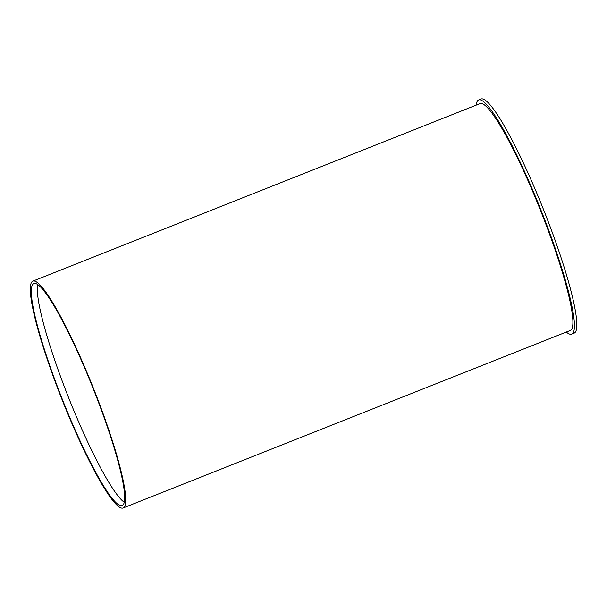 <?xml version="1.0" encoding="UTF-8"?>
<svg xmlns="http://www.w3.org/2000/svg" width="607" height="607" viewBox="0 0 607 607"><rect width="100%" height="100%" fill="white"/><g stroke="black" fill="none" stroke-linecap="round" stroke-linejoin="round"><path stroke-width="0.91" d="M476.192 105.132A125.983 17.216 68.3 0 1 478.703 99.935L481.101 98.979A125.983 17.216 68.3 0 1 543.584 209.726A125.983 17.216 68.3 0 1 574.063 333.167L571.665 334.123A125.983 17.216 68.3 0 1 566.27 332.059M478.703 99.935A125.983 17.216 68.3 0 1 541.186 210.675A125.983 17.216 68.3 0 1 571.665 334.123M32.945 281.094L480.145 103.562A122.075 16.685 68.3 0 1 540.685 210.872A122.075 16.685 68.3 0 1 570.223 330.489L123.024 508.021A122.075 16.685 68.3 0 1 64.858 406.637A122.075 16.685 68.3 0 1 51.064 370.323A122.075 16.685 68.3 0 1 32.945 281.094A122.075 16.685 68.3 0 1 93.493 388.397A122.075 16.685 68.3 0 1 123.024 508.021M58.135 388.533A119.473 16.328 -111.7 0 0 122.068 505.601A119.473 16.328 -111.7 0 0 93.159 388.533A119.473 16.328 -111.7 0 0 33.901 283.515A119.473 16.328 -111.7 0 0 58.135 388.533M37.771 284.508A119.473 16.328 -111.7 0 0 64.13 386.151A119.473 16.328 -111.7 0 0 124.192 502.217"/></g></svg>
